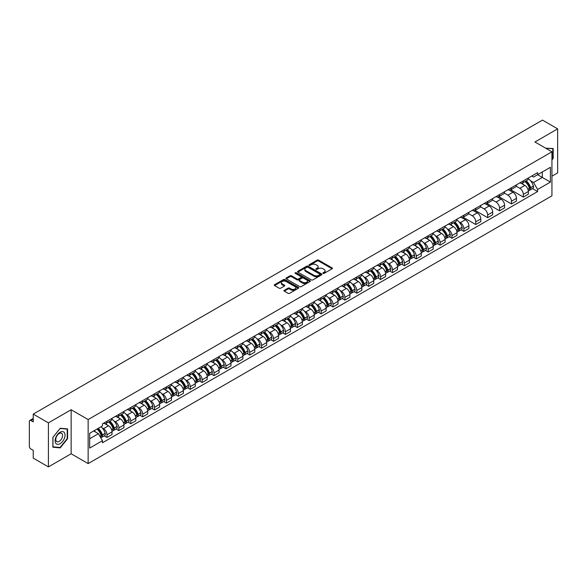 <?xml version="1.0" encoding="UTF-8"?>
<svg xmlns="http://www.w3.org/2000/svg" width="587" height="587" viewBox="0 0 587 587"><rect width="100%" height="100%" fill="white"/><g stroke="black" fill="none" stroke-linecap="round" stroke-linejoin="round"><path stroke-width="0.88" d="M323.107 273.373A0.741 0.426 0 0 0 324.156 273.373L332.11 268.78A1.057 0.609 0 0 0 332.418 268.347A1.057 0.609 0 0 0 332.11 267.914L318.638 260.136A1.057 0.609 0 0 0 317.141 260.136L309.188 264.73A0.741 0.426 0 0 0 310.237 265.331L311.264 264.737A3.39 1.959 0 0 1 316.055 264.737L317.178 265.39A3.39 1.959 0 0 1 318.169 266.769A3.39 1.959 0 0 1 317.178 268.149L316.151 268.743A0.741 0.426 0 0 0 317.193 269.352L318.227 268.758A3.39 1.959 0 0 1 323.019 268.758L324.141 269.404A3.39 1.959 0 0 1 325.132 270.79A3.39 1.959 0 0 1 324.141 272.17L323.107 272.764A0.741 0.426 0 0 0 323.107 273.373L323.107 272.764M284.277 290.301A1.057 0.609 0 0 0 283.969 290.734A1.057 0.609 0 0 0 284.277 291.167L288.063 293.346A1.057 0.609 0 0 0 289.56 293.346L298.387 288.246A1.057 0.609 0 0 0 298.702 287.813A1.057 0.609 0 0 0 298.387 287.381L284.915 279.603A1.057 0.609 0 0 0 283.418 279.603L274.584 284.702A1.057 0.609 0 0 0 274.276 285.135A1.057 0.609 0 0 0 274.584 285.568L279.155 288.202A1.057 0.609 0 0 0 280.652 288.202L284.431 286.023A1.057 0.609 0 0 0 284.739 285.59A1.057 0.609 0 0 0 284.431 285.157L282.164 283.851A2.832 1.636 0 0 1 281.334 282.692A2.832 1.636 0 0 1 283.081 281.18A2.832 1.636 0 0 1 286.17 281.54L295.041 286.661A2.832 1.636 0 0 1 295.87 287.813A2.832 1.636 0 0 1 294.124 289.325A2.832 1.636 0 0 1 291.035 288.973L289.56 288.114A1.057 0.609 0 0 0 288.063 288.114L284.277 290.301L284.277 291.167M88.145 419.566L71.137 409.748L48.413 422.867L33.239 414.106L542.476 120.1L557.65 128.869L534.926 141.988L551.934 151.806L88.145 419.566L88.145 463.598L551.934 195.831L551.934 151.806M311.337 279.904A1.057 0.609 0 0 0 312.834 279.904L321.669 274.804A1.057 0.609 0 0 0 321.977 274.378A1.057 0.609 0 0 0 321.669 273.946L308.197 266.168A1.057 0.609 0 0 0 306.7 266.168L297.866 271.267A1.057 0.609 0 0 0 297.558 271.693A1.057 0.609 0 0 0 297.866 272.126L311.337 279.904M295.577 273.527A0.741 0.426 0 0 1 296.332 273.637L296.332 272.757L310.031 280.667A1.057 0.609 0 0 1 310.34 281.092A1.057 0.609 0 0 1 310.031 281.525L301.197 286.625A1.057 0.609 0 0 1 299.7 286.625L286.229 278.847L290.007 276.682L290.007 275.802L286.229 277.981A1.057 0.609 0 0 0 285.913 278.414A1.057 0.609 0 0 0 286.229 278.847L286.229 277.981M290.007 276.682A1.057 0.609 0 0 1 291.504 276.682L291.504 275.802A1.057 0.609 0 0 0 290.007 275.802M291.504 275.802L296.971 278.957A1.057 0.609 0 0 0 298.467 278.957L300.97 277.512A1.057 0.609 0 0 0 301.285 277.079A1.057 0.609 0 0 0 300.97 276.646L295.283 273.359A0.741 0.426 0 0 1 296.332 272.757M48.413 422.867L48.413 466.9L33.239 458.131L33.239 450.339L30.876 448.974A2.157 1.247 -120 0 1 29.35 446.333L29.35 421.415A2.157 1.247 -120 0 1 29.798 420.431L33.239 418.443M551.934 176.195L557.65 172.894L557.65 128.869M48.413 466.9L71.137 453.773L88.145 463.598M33.239 414.106L33.239 421.899L30.876 420.534A2.157 1.247 -120 0 0 29.798 420.431M523.333 180.862A4.96 2.862 60 0 1 522.305 183.085L527.339 180.18A4.96 2.862 -120 0 0 528.366 177.956M516.193 186.204L519.825 188.302A4.96 2.862 60 0 1 523.333 194.378L528.366 191.472A4.96 2.862 -120 0 0 524.859 185.397L521.256 183.313M528.366 191.472L528.366 194.158L523.333 197.063L510.719 189.777M522.305 183.085A4.96 2.862 60 0 1 519.862 182.865M523.333 194.378L523.333 197.063M511.438 187.73A4.96 2.862 60 0 1 510.411 189.953L515.445 187.048A4.96 2.862 -120 0 0 516.472 184.824M498.825 196.645L511.438 203.931L516.472 201.025L516.472 198.34A4.96 2.862 -120 0 0 512.965 192.265L509.362 190.181M510.411 189.953A4.96 2.862 60 0 1 507.968 189.733M504.299 193.072L507.931 195.17A4.96 2.862 60 0 1 511.438 201.246L511.438 203.931M499.544 194.598A4.96 2.862 60 0 1 498.517 196.821L503.551 193.915A4.96 2.862 -120 0 0 504.578 191.692M486.924 203.513L499.544 210.799L504.578 207.893L504.578 205.208A4.96 2.862 -120 0 0 501.071 199.132L497.468 197.049M498.517 196.821A4.96 2.862 60 0 1 496.074 196.601M492.398 199.94L496.037 202.038A4.96 2.862 60 0 1 499.544 208.114L499.544 210.799M487.65 201.466A4.96 2.862 60 0 1 486.623 203.689L491.649 200.783A4.96 2.862 -120 0 0 492.676 198.56M475.03 210.381L487.65 217.667L492.676 214.761L492.676 212.076A4.96 2.862 -120 0 0 489.169 206L485.566 203.916M486.623 203.689A4.96 2.862 60 0 1 484.18 203.469M480.504 206.807L484.143 208.906A4.96 2.862 60 0 1 487.65 214.981L487.65 217.667M475.749 208.334A4.96 2.862 60 0 1 474.722 210.557L479.755 207.651A4.96 2.862 -120 0 0 480.782 205.428M463.136 217.249L475.749 224.535L480.782 221.629L480.782 218.944A4.96 2.862 -120 0 0 477.275 212.868L473.672 210.784M474.722 210.557A4.96 2.862 60 0 1 472.278 210.337M468.609 213.675L472.242 215.774A4.96 2.862 60 0 1 475.749 221.849L475.749 224.535M463.855 215.202A4.96 2.862 60 0 1 462.827 217.425L467.861 214.519A4.96 2.862 -120 0 0 468.888 212.296M461.125 229.825L463.855 231.403L468.888 228.497L468.888 225.812A4.96 2.862 -120 0 0 465.381 219.736L461.778 217.652M462.827 217.425A4.96 2.862 60 0 1 460.384 217.205M459.078 221.908L460.347 222.642A4.96 2.862 60 0 1 463.855 228.717L463.855 231.403M451.961 222.069A4.96 2.862 60 0 1 450.933 224.293L455.967 221.387A4.96 2.862 -120 0 0 456.994 219.164M449.231 236.693L451.961 238.271L456.994 235.365L456.994 232.679A4.96 2.862 -120 0 0 453.487 226.604L449.884 224.52M450.933 224.293A4.96 2.862 60 0 1 448.49 224.073M447.184 228.776L448.453 229.51A4.96 2.862 60 0 1 451.961 235.585L451.961 238.271M440.067 228.937A4.96 2.862 60 0 1 439.039 231.161L444.066 228.255A4.96 2.862 -120 0 0 445.093 226.032M437.337 243.561L440.067 245.139L445.1 242.233L445.1 239.547A4.96 2.862 -120 0 0 441.585 233.472L437.983 231.388M439.039 231.161A4.96 2.862 60 0 1 436.596 230.94M435.29 235.644L436.559 236.378A4.96 2.862 60 0 1 440.067 242.453L440.067 245.139M428.165 235.805A4.96 2.862 60 0 1 427.138 238.028L432.171 235.123A4.96 2.862 -120 0 0 433.199 232.9M425.436 250.429L428.165 252.006L433.199 249.101L433.199 246.415A4.96 2.862 -120 0 0 429.691 240.34L426.089 238.256M427.138 238.028A4.96 2.862 60 0 1 424.702 237.808M423.388 242.512L424.658 243.245A4.96 2.862 60 0 1 428.165 249.321L428.165 252.006M416.271 242.673A4.96 2.862 60 0 1 415.244 244.896L420.277 241.991A4.96 2.862 -120 0 0 421.305 239.767M413.542 257.297L416.271 258.874L421.305 255.969L421.305 253.283A4.96 2.862 -120 0 0 417.797 247.208L414.195 245.124M415.244 244.896A4.96 2.862 60 0 1 412.8 244.676M411.494 249.38L412.764 250.113A4.96 2.862 60 0 1 416.271 256.189L416.271 258.874M404.377 249.541A4.96 2.862 60 0 1 403.35 251.764L408.383 248.859A4.96 2.862 -120 0 0 409.41 246.635M401.647 264.165L404.377 265.742L409.41 262.837L409.41 260.151A4.96 2.862 -120 0 0 405.903 254.076L402.3 251.992M403.35 251.764A4.96 2.862 60 0 1 400.906 251.544M399.6 256.248L400.87 256.981A4.96 2.862 60 0 1 404.377 263.057L404.377 265.742M392.483 256.409A4.96 2.862 60 0 1 391.456 258.632L396.482 255.727A4.96 2.862 -120 0 0 397.509 253.503M389.753 271.033L392.483 272.61L397.516 269.704L397.516 267.019A4.96 2.862 -120 0 0 394.002 260.944L390.406 258.86M391.456 258.632A4.96 2.862 60 0 1 389.012 258.412M387.706 263.115L388.976 263.849A4.96 2.862 60 0 1 392.483 269.925L392.483 272.61M380.581 263.277A4.96 2.862 60 0 1 379.554 265.5L384.588 262.594A4.96 2.862 -120 0 0 385.615 260.371M377.852 277.9L380.581 279.478L385.615 276.572L385.615 273.887A4.96 2.862 -120 0 0 382.108 267.811L378.505 265.728M379.554 265.5A4.96 2.862 60 0 1 377.118 265.28M375.805 269.983L377.074 270.717A4.96 2.862 60 0 1 380.581 276.793L380.581 279.478M368.687 270.145A4.96 2.862 60 0 1 367.66 272.368L372.694 269.462A4.96 2.862 -120 0 0 373.721 267.239M365.958 284.768L368.687 286.346L373.721 283.44L373.721 280.755A4.96 2.862 -120 0 0 370.214 274.679L366.611 272.603M367.66 272.368A4.96 2.862 60 0 1 365.217 272.148M363.911 276.851L365.18 277.585A4.96 2.862 60 0 1 368.687 283.66L368.687 286.346M356.793 277.013A4.96 2.862 60 0 1 355.766 279.236L360.8 276.33A4.96 2.862 -120 0 0 361.827 274.107M354.064 291.636L356.793 293.214L361.827 290.308L361.827 287.623A4.96 2.862 -120 0 0 358.319 281.547L354.717 279.471M355.766 279.236A4.96 2.862 60 0 1 353.323 279.016M352.017 283.719L353.286 284.453A4.96 2.862 60 0 1 356.793 290.528L356.793 293.214M344.899 283.881A4.96 2.862 60 0 1 343.872 286.104L348.905 283.198A4.96 2.862 -120 0 0 349.933 280.975M342.17 298.504L344.899 300.082L349.933 297.176L349.933 294.491A4.96 2.862 -120 0 0 346.418 288.415L342.823 286.339M343.872 286.104A4.96 2.862 60 0 1 341.429 285.884M340.122 290.587L341.392 291.321A4.96 2.862 60 0 1 344.899 297.396L344.899 300.082M332.998 290.748A4.96 2.862 60 0 1 331.971 292.972L337.004 290.066A4.96 2.862 -120 0 0 338.031 287.843M330.268 305.372L332.998 306.95L338.031 304.044L338.031 301.358A4.96 2.862 -120 0 0 334.524 295.283L330.921 293.207M331.971 292.972A4.96 2.862 60 0 1 329.534 292.752M328.221 297.455L329.49 298.189A4.96 2.862 60 0 1 332.998 304.264L332.998 306.95M321.104 297.616A4.96 2.862 60 0 1 320.076 299.84L325.11 296.934A4.96 2.862 -120 0 0 326.137 294.711M318.374 312.24L321.104 313.818L326.137 310.912L326.137 308.226A4.96 2.862 -120 0 0 322.63 302.151L319.027 300.074M320.076 299.84A4.96 2.862 60 0 1 317.633 299.619M316.327 304.323L317.596 305.057A4.96 2.862 60 0 1 321.104 311.132L321.104 313.818M309.21 304.484A4.96 2.862 60 0 1 308.182 306.715L313.216 303.809A4.96 2.862 -120 0 0 314.243 301.579M306.48 319.108L309.21 320.685L314.243 317.78L314.243 315.094A4.96 2.862 -120 0 0 310.736 309.019L307.133 306.942M308.182 306.715A4.96 2.862 60 0 1 305.739 306.487M304.433 311.191L305.702 311.924A4.96 2.862 60 0 1 309.21 318L309.21 320.685M297.315 311.352A4.96 2.862 60 0 1 296.288 313.583L301.322 310.677A4.96 2.862 -120 0 0 302.349 308.446M294.586 325.976L297.315 327.553L302.349 324.648L302.349 321.962A4.96 2.862 -120 0 0 298.834 315.887L295.239 313.81M296.288 313.583A4.96 2.862 60 0 1 293.845 313.355M292.539 318.059L293.808 318.792A4.96 2.862 60 0 1 297.315 324.868L297.315 327.553M285.414 318.22A4.96 2.862 60 0 1 284.387 320.451L289.42 317.545A4.96 2.862 -120 0 0 290.448 315.314M282.685 332.844L285.414 334.421L290.448 331.516L290.448 328.83A4.96 2.862 -120 0 0 286.94 322.755L283.338 320.678M284.387 320.451A4.96 2.862 60 0 1 281.951 320.223M280.637 324.927L281.907 325.66A4.96 2.862 60 0 1 285.414 331.736L285.414 334.421M273.52 325.088A4.96 2.862 60 0 1 272.493 327.319L277.526 324.413A4.96 2.862 -120 0 0 278.554 322.182M270.79 339.712L273.52 341.289L278.554 338.383L278.554 335.698A4.96 2.862 -120 0 0 275.046 329.623L271.443 327.546M272.493 327.319A4.96 2.862 60 0 1 270.049 327.091M268.743 331.794L270.013 332.528A4.96 2.862 60 0 1 273.52 338.604L273.52 341.289M261.626 331.956A4.96 2.862 60 0 1 260.599 334.186L265.632 331.281A4.96 2.862 -120 0 0 266.659 329.05M258.896 346.579L261.626 348.157L266.659 345.251L266.659 342.566A4.96 2.862 -120 0 0 263.152 336.49L259.549 334.414M260.599 334.186A4.96 2.862 60 0 1 258.155 333.959M256.849 338.662L258.119 339.396A4.96 2.862 60 0 1 261.626 345.472L261.626 348.157M249.732 338.824A4.96 2.862 60 0 1 248.705 341.054L253.738 338.149A4.96 2.862 -120 0 0 254.765 335.918M247.002 353.447L249.732 355.025L254.765 352.119L254.765 349.434A4.96 2.862 -120 0 0 251.251 343.358L247.655 341.282M248.705 341.054A4.96 2.862 60 0 1 246.261 340.827M244.955 345.53L246.224 346.264A4.96 2.862 60 0 1 249.732 352.339L249.732 355.025M237.83 345.692A4.96 2.862 60 0 1 236.803 347.922L241.837 345.017A4.96 2.862 -120 0 0 242.864 342.786M235.101 360.315L237.83 361.893L242.864 358.987L242.864 356.302A4.96 2.862 -120 0 0 239.357 350.226L235.754 348.15M236.803 347.922A4.96 2.862 60 0 1 234.367 347.695M233.054 352.398L234.323 353.132A4.96 2.862 60 0 1 237.83 359.207L237.83 361.893M225.936 352.56A4.96 2.862 60 0 1 224.909 354.79L229.943 351.884A4.96 2.862 -120 0 0 230.97 349.654M223.207 367.183L225.936 368.761L230.97 365.855L230.97 363.17A4.96 2.862 -120 0 0 227.463 357.094L223.86 355.018M224.909 354.79A4.96 2.862 60 0 1 222.466 354.563M221.16 359.266L222.429 360A4.96 2.862 60 0 1 225.936 366.075L225.936 368.761M214.042 359.427A4.96 2.862 60 0 1 213.015 361.658L218.048 358.752A4.96 2.862 -120 0 0 219.076 356.522M211.313 374.051L214.042 375.629L219.076 372.723L219.076 370.037A4.96 2.862 -120 0 0 215.568 363.962L211.966 361.885M213.015 361.658A4.96 2.862 60 0 1 210.572 361.431M209.266 366.134L210.535 366.868A4.96 2.862 60 0 1 214.042 372.943L214.042 375.629M202.148 366.295A4.96 2.862 60 0 1 201.121 368.526L206.154 365.62A4.96 2.862 -120 0 0 207.182 363.39M199.419 380.926L202.148 382.497L207.182 379.591L207.182 376.905A4.96 2.862 -120 0 0 203.674 370.83L200.072 368.753M201.121 368.526A4.96 2.862 60 0 1 198.677 368.298M197.371 373.002L198.641 373.736A4.96 2.862 60 0 1 202.148 379.811L202.148 382.497M190.247 373.163A4.96 2.862 60 0 1 189.219 375.394L194.253 372.488A4.96 2.862 -120 0 0 195.28 370.258M187.517 387.794L190.247 389.364L195.28 386.459L195.28 383.773A4.96 2.862 -120 0 0 191.773 377.698L188.17 375.621M189.219 375.394A4.96 2.862 60 0 1 186.783 375.166M185.47 379.87L186.739 380.603A4.96 2.862 60 0 1 190.247 386.679L190.247 389.364M178.353 380.031A4.96 2.862 60 0 1 177.325 382.262L182.359 379.356A4.96 2.862 -120 0 0 183.386 377.125M175.623 394.662L178.353 396.232L183.386 393.327L183.386 390.641A4.96 2.862 -120 0 0 179.879 384.566L176.276 382.489M177.325 382.262A4.96 2.862 60 0 1 174.882 382.034M173.576 386.738L174.845 387.471A4.96 2.862 60 0 1 178.353 393.547L178.353 396.232M166.459 386.899A4.96 2.862 60 0 1 165.431 389.13L170.465 386.224A4.96 2.862 -120 0 0 171.492 383.993M163.729 401.53L166.459 403.1L171.492 400.195L171.492 397.509A4.96 2.862 -120 0 0 167.985 391.434L164.382 389.357M165.431 389.13A4.96 2.862 60 0 1 162.988 388.902M161.682 393.606L162.951 394.339A4.96 2.862 60 0 1 166.459 400.415L166.459 403.1M154.564 393.767A4.96 2.862 60 0 1 153.537 395.998L158.571 393.092A4.96 2.862 -120 0 0 159.598 390.861M151.835 408.398L154.564 409.968L159.598 407.062L159.598 404.377A4.96 2.862 -120 0 0 156.091 398.302L152.488 396.225M153.537 395.998A4.96 2.862 60 0 1 151.094 395.77M149.788 400.473L151.057 401.207A4.96 2.862 60 0 1 154.564 407.283L154.564 409.968M142.663 400.635A4.96 2.862 60 0 1 141.636 402.865L146.669 399.96A4.96 2.862 -120 0 0 147.697 397.729M139.933 415.266L142.663 416.836L147.697 413.93L147.697 411.245A4.96 2.862 -120 0 0 144.189 405.169L140.587 403.093M141.636 402.865A4.96 2.862 60 0 1 139.2 402.638M137.886 407.341L139.156 408.075A4.96 2.862 60 0 1 142.663 414.151L142.663 416.836M130.769 407.503A4.96 2.862 60 0 1 129.742 409.733L134.775 406.828A4.96 2.862 -120 0 0 135.802 404.597M128.039 422.134L130.769 423.704L135.802 420.798L135.802 418.113A4.96 2.862 -120 0 0 132.295 412.037L128.692 409.961M129.742 409.733A4.96 2.862 60 0 1 127.298 409.506M125.992 414.209L127.262 414.943A4.96 2.862 60 0 1 130.769 421.018L130.769 423.704M118.875 414.371A4.96 2.862 60 0 1 117.848 416.601L122.881 413.696A4.96 2.862 -120 0 0 123.908 411.465M116.145 429.002L118.875 430.572L123.908 427.666L123.908 424.981A4.96 2.862 -120 0 0 120.401 418.905L116.798 416.829M117.848 416.601A4.96 2.862 60 0 1 115.404 416.374M114.098 421.084L115.368 421.811A4.96 2.862 60 0 1 118.875 427.886L118.875 430.572M106.981 421.239A4.96 2.862 60 0 1 105.954 423.469L110.987 420.563A4.96 2.862 -120 0 0 112.014 418.333M104.251 435.87L106.981 437.44L112.014 434.534L112.014 431.849A4.96 2.862 -120 0 0 108.507 425.773L104.904 423.697M105.954 423.469A4.96 2.862 60 0 1 103.51 423.242M102.204 427.952L103.473 428.679A4.96 2.862 60 0 1 106.981 434.754L106.981 437.44M531.763 175.997L533.554 177.032L550.408 167.302L542.322 171.969L542.322 177.428L533.554 182.491L530.457 180.701M89.672 438.76L98.44 433.698L102.483 440.698L89.672 448.094L89.672 433.301L102.483 425.905L102.483 423.836L537.597 172.629L537.597 174.699L550.408 182.095L537.597 189.491L533.554 182.491M550.408 167.302L550.408 182.095M102.483 440.698L102.483 442.767L537.597 191.56L537.597 189.491M551.934 159.928L553.189 158.358L553.189 148.548L545.616 148.159M71.137 409.748L71.137 453.773M52.874 447.213L60.234 447.874L67.593 438.716L67.593 428.906L60.234 428.246L52.874 437.403L52.874 447.213M98.44 433.698L93.707 430.968M532.504 188.618L537.597 191.56M552.807 158.138L553.189 158.358M59.456 447.419L60.234 447.874M67.212 438.496L67.593 438.716M323.408 273.476L324.141 273.05A3.39 1.959 0 0 0 325.132 271.671L325.132 270.79M318.169 266.769L318.169 267.65A3.39 1.959 0 0 1 317.178 269.029L316.444 269.455M332.11 267.914L332.11 268.78L318.638 261.017A1.057 0.609 0 0 0 317.141 261.017L309.481 265.434M321.654 274.819L308.197 267.048A1.057 0.609 0 0 0 306.7 267.048L297.88 272.133M319.798 274.679A0.741 0.426 0 0 0 319.798 274.07L307.97 267.246A0.741 0.426 0 0 0 306.92 267.246L305.834 267.87A3.39 1.959 0 0 0 304.844 269.257A3.39 1.959 0 0 0 305.834 270.636L313.92 275.303A3.39 1.959 0 0 0 318.712 275.303L319.798 274.679L319.798 275.56A0.741 0.426 0 0 0 320.01 275.259L320.01 274.378M304.844 269.257L304.844 270.137A3.39 1.959 0 0 0 305.834 271.517L305.834 270.636M319.798 275.56L318.712 276.183A3.39 1.959 0 0 1 313.92 276.183L305.834 271.517M291.504 276.682L296.971 279.838A1.057 0.609 0 0 0 298.467 279.838L300.97 278.392A1.057 0.609 0 0 0 301.285 277.959L301.285 277.079M296.332 273.637L310.017 281.533M302.635 282.23A2.832 1.636 0 0 0 305.724 282.582A2.832 1.636 0 0 0 307.471 281.07A2.832 1.636 0 0 0 306.641 279.918L303.516 278.113A1.057 0.609 0 0 0 302.019 278.113L299.509 279.559A1.057 0.609 0 0 0 299.201 279.992A1.057 0.609 0 0 0 299.509 280.425L302.635 282.23L302.635 283.11A2.832 1.636 0 0 0 305.724 283.462A2.832 1.636 0 0 0 307.471 281.951L307.471 281.07M299.201 279.992L299.201 280.872A1.057 0.609 0 0 0 299.509 281.305L299.509 280.425M302.635 283.11L299.509 281.305M295.87 287.813L295.87 288.694A2.832 1.636 0 0 1 294.124 290.205A2.832 1.636 0 0 1 291.035 289.853L289.56 288.995A1.057 0.609 0 0 0 288.063 288.995L284.291 291.174M281.334 282.692L281.334 283.572A2.832 1.636 0 0 0 282.164 284.732L282.164 283.851M284.416 286.03L282.164 284.732M298.387 287.381L298.387 288.246L284.915 280.483A1.057 0.609 0 0 0 283.418 280.483L274.599 285.575M525.204 181.412A6.795 3.926 60 0 1 525.24 181.434A6.795 3.926 60 0 1 529.709 187.532L529.753 187.671A1.321 0.763 60 0 1 529.54 188.706A1.321 0.763 60 0 1 529.511 188.72M524.91 181.581A8.196 4.733 60 0 1 529.415 188.346L529.452 188.486A2.722 1.57 60 0 1 529.026 190.628L528.344 191.017M529.489 190.027A2.722 1.57 -120 0 0 530.244 189.924A2.722 1.57 -120 0 0 530.677 187.781L530.633 187.642A8.196 4.733 -120 0 0 526.128 180.877M528.263 178.822A8.196 4.733 60 0 1 533.414 186.035L533.458 186.174A2.722 1.57 60 0 1 533.025 188.317L530.244 189.924M522.114 183.181A8.196 4.733 60 0 1 523.824 184.795M527.808 184.81L528.858 185.411M545.631 148.166L552.807 148.746L552.807 158.248L551.934 159.341M552.338 148.474L552.807 148.746M64.372 432.634A7.007 4.05 120 0 0 57.599 434.446A7.007 4.05 120 0 0 55.787 443.31A7.007 4.05 120 0 0 62.56 441.497A7.007 4.05 120 0 0 64.372 432.634M62.119 433.793A4.799 2.774 120 0 0 61.576 433.294A4.799 2.774 120 0 0 57.115 435.532A4.799 2.774 120 0 0 56.242 441.108A4.799 2.774 120 0 0 56.778 441.607A4.799 2.774 120 0 0 61.246 439.362A4.799 2.774 120 0 0 62.119 433.793M60.079 447.477L52.955 446.839L52.955 437.337L60.079 428.466L67.212 429.104L67.212 438.606L60.079 447.477M66.742 428.826L67.212 429.104M453.832 222.62A6.795 3.926 60 0 1 453.868 222.642A6.795 3.926 60 0 1 458.337 228.739L458.374 228.879A1.321 0.763 60 0 1 458.168 229.913A1.321 0.763 60 0 1 458.139 229.928M453.531 222.796A8.196 4.733 60 0 1 458.036 229.554L458.08 229.693A2.722 1.57 60 0 1 457.647 231.836L456.972 232.225M458.117 231.234A2.722 1.57 -120 0 0 458.865 231.131A2.722 1.57 -120 0 0 459.298 228.989L459.261 228.849A8.196 4.733 -120 0 0 454.756 222.091M456.891 220.03A8.196 4.733 60 0 1 462.042 227.242L462.079 227.382A2.722 1.57 60 0 1 461.653 229.524L458.865 231.131M450.743 224.388A8.196 4.733 60 0 1 452.452 226.002M456.437 226.017L457.478 226.619M441.938 229.488A6.795 3.926 60 0 1 441.967 229.51A6.795 3.926 60 0 1 446.443 235.607L446.48 235.747A1.321 0.763 60 0 1 446.274 236.781A1.321 0.763 60 0 1 446.245 236.796M441.637 229.664A8.196 4.733 60 0 1 446.142 236.422L446.186 236.561A2.722 1.57 60 0 1 445.753 238.704L445.078 239.092M446.215 238.102A2.722 1.57 -120 0 0 446.971 237.999A2.722 1.57 -120 0 0 447.404 235.857L447.36 235.717A8.196 4.733 -120 0 0 442.862 228.959M444.99 226.905A8.196 4.733 60 0 1 450.148 234.11L450.185 234.25A2.722 1.57 60 0 1 449.759 236.392L446.971 237.999M438.841 231.256A8.196 4.733 60 0 1 440.558 232.87M444.542 232.885L445.584 233.487M430.036 236.356A6.795 3.926 60 0 1 430.073 236.378A6.795 3.926 60 0 1 434.541 242.475L434.585 242.614A1.321 0.763 60 0 1 434.373 243.649A1.321 0.763 60 0 1 434.343 243.664M429.743 236.532A8.196 4.733 60 0 1 434.248 243.289L434.285 243.429A2.722 1.57 60 0 1 433.859 245.571L433.177 245.96M434.321 244.97A2.722 1.57 -120 0 0 435.077 244.867A2.722 1.57 -120 0 0 435.51 242.725L435.466 242.585A8.196 4.733 -120 0 0 430.961 235.827M433.096 233.773A8.196 4.733 60 0 1 438.247 240.978L438.291 241.118A2.722 1.57 60 0 1 437.858 243.26L435.077 244.867M426.947 238.124A8.196 4.733 60 0 1 428.657 239.745M432.641 239.753L433.69 240.354M418.142 243.223A6.795 3.926 60 0 1 418.179 243.245A6.795 3.926 60 0 1 422.647 249.343L422.691 249.482A1.321 0.763 60 0 1 422.479 250.517A1.321 0.763 60 0 1 422.449 250.532M417.849 243.4A8.196 4.733 60 0 1 422.354 250.157L422.391 250.297A2.722 1.57 60 0 1 421.958 252.439L421.283 252.828M422.427 251.838A2.722 1.57 -120 0 0 423.183 251.735A2.722 1.57 -120 0 0 423.609 249.592L423.572 249.453A8.196 4.733 -120 0 0 419.067 242.695M421.202 240.641A8.196 4.733 60 0 1 426.353 247.846L426.397 247.985A2.722 1.57 60 0 1 425.964 250.128L423.183 251.735M415.053 244.992A8.196 4.733 60 0 1 416.763 246.613M420.747 246.621L421.796 247.222M406.248 250.091A6.795 3.926 60 0 1 406.285 250.113A6.795 3.926 60 0 1 410.753 256.211L410.79 256.35A1.321 0.763 60 0 1 410.584 257.385A1.321 0.763 60 0 1 410.555 257.399M405.955 250.267A8.196 4.733 60 0 1 410.452 257.025L410.496 257.165A2.722 1.57 60 0 1 410.064 259.307L409.388 259.696M410.533 258.706A2.722 1.57 -120 0 0 411.282 258.603A2.722 1.57 -120 0 0 411.714 256.46L411.678 256.321A8.196 4.733 -120 0 0 407.173 249.563M409.308 247.509A8.196 4.733 60 0 1 414.459 254.714L414.495 254.853A2.722 1.57 60 0 1 414.07 256.996L411.282 258.603M403.159 251.86A8.196 4.733 60 0 1 404.869 253.481M408.853 253.489L409.895 254.09M394.354 256.959A6.795 3.926 60 0 1 394.383 256.981A6.795 3.926 60 0 1 398.859 263.079L398.896 263.218A1.321 0.763 60 0 1 398.69 264.253A1.321 0.763 60 0 1 398.661 264.267M394.053 257.135A8.196 4.733 60 0 1 398.558 263.893L398.602 264.033A2.722 1.57 60 0 1 398.169 266.175L397.494 266.564M398.632 265.573A2.722 1.57 -120 0 0 399.387 265.471A2.722 1.57 -120 0 0 399.82 263.328L399.776 263.189A8.196 4.733 -120 0 0 395.278 256.431M397.406 254.376A8.196 4.733 60 0 1 402.565 261.582L402.601 261.721A2.722 1.57 60 0 1 402.176 263.864L399.387 265.471M391.258 258.728A8.196 4.733 60 0 1 392.974 260.349M396.959 260.357L398.001 260.958M382.46 263.827A6.795 3.926 60 0 1 382.489 263.849A6.795 3.926 60 0 1 386.958 269.947L387.002 270.086A1.321 0.763 60 0 1 386.789 271.121A1.321 0.763 60 0 1 386.76 271.143M382.159 264.003A8.196 4.733 60 0 1 386.664 270.761L386.701 270.901A2.722 1.57 60 0 1 386.275 273.043L385.593 273.432M386.738 272.441A2.722 1.57 -120 0 0 387.493 272.339A2.722 1.57 -120 0 0 387.926 270.196L387.882 270.057A8.196 4.733 -120 0 0 383.377 263.299M385.512 261.244A8.196 4.733 60 0 1 390.663 268.45L390.707 268.589A2.722 1.57 60 0 1 390.274 270.732L387.493 272.339M379.363 265.595A8.196 4.733 60 0 1 381.073 267.217M385.057 267.224L386.107 267.826M370.558 270.695A6.795 3.926 60 0 1 370.595 270.717A6.795 3.926 60 0 1 375.064 276.815L375.108 276.954A1.321 0.763 60 0 1 374.895 277.989A1.321 0.763 60 0 1 374.866 278.011M370.265 270.871A8.196 4.733 60 0 1 374.77 277.629L374.807 277.768A2.722 1.57 60 0 1 374.374 279.911L373.699 280.3M374.844 279.309A2.722 1.57 -120 0 0 375.599 279.207A2.722 1.57 -120 0 0 376.025 277.064L375.988 276.925A8.196 4.733 -120 0 0 371.483 270.167M373.618 268.112A8.196 4.733 60 0 1 378.769 275.318L378.813 275.457A2.722 1.57 60 0 1 378.38 277.6L375.599 279.207M367.469 272.463A8.196 4.733 60 0 1 369.179 274.085M373.163 274.092L374.213 274.694M358.664 277.563A6.795 3.926 60 0 1 358.701 277.585A6.795 3.926 60 0 1 363.17 283.682L363.206 283.822A1.321 0.763 60 0 1 363.001 284.856A1.321 0.763 60 0 1 362.971 284.878M358.371 277.739A8.196 4.733 60 0 1 362.869 284.497L362.913 284.636A2.722 1.57 60 0 1 362.48 286.779L361.805 287.168M362.949 286.177A2.722 1.57 -120 0 0 363.698 286.074A2.722 1.57 -120 0 0 364.131 283.932L364.094 283.792A8.196 4.733 -120 0 0 359.589 277.035M361.724 274.98A8.196 4.733 60 0 1 366.875 282.186L366.912 282.325A2.722 1.57 60 0 1 366.486 284.468L363.698 286.074M355.575 279.331A8.196 4.733 60 0 1 357.285 280.953M361.269 280.96L362.311 281.562M346.77 284.431A6.795 3.926 60 0 1 346.8 284.453A6.795 3.926 60 0 1 351.275 290.55L351.312 290.69A1.321 0.763 60 0 1 351.107 291.724A1.321 0.763 60 0 1 351.077 291.746M346.469 284.607A8.196 4.733 60 0 1 350.975 291.365L351.019 291.512A2.722 1.57 60 0 1 350.586 293.647L349.911 294.036M351.048 293.045A2.722 1.57 -120 0 0 351.804 292.942A2.722 1.57 -120 0 0 352.237 290.807L352.193 290.66A8.196 4.733 -120 0 0 347.695 283.903M349.823 281.848A8.196 4.733 60 0 1 354.981 289.053L355.018 289.2A2.722 1.57 60 0 1 354.592 291.335L351.804 292.942M343.674 286.199A8.196 4.733 60 0 1 345.391 287.821M349.375 287.828L350.417 288.43M334.876 291.299A6.795 3.926 60 0 1 334.906 291.321A6.795 3.926 60 0 1 339.374 297.418L339.418 297.558A1.321 0.763 60 0 1 339.205 298.592A1.321 0.763 60 0 1 339.176 298.614M334.575 291.475A8.196 4.733 60 0 1 339.081 298.233L339.117 298.379A2.722 1.57 60 0 1 338.692 300.515L338.009 300.904M339.154 299.913A2.722 1.57 -120 0 0 339.91 299.81A2.722 1.57 -120 0 0 340.343 297.675L340.299 297.528A8.196 4.733 -120 0 0 335.793 290.77M337.929 288.716A8.196 4.733 60 0 1 343.079 295.921L343.124 296.068A2.722 1.57 60 0 1 342.691 298.203L339.91 299.81M331.78 293.067A8.196 4.733 60 0 1 333.489 294.689M337.474 294.696L338.523 295.298M322.975 298.167A6.795 3.926 60 0 1 323.011 298.189A6.795 3.926 60 0 1 327.48 304.286L327.524 304.426A1.321 0.763 60 0 1 327.311 305.46A1.321 0.763 60 0 1 327.282 305.482M322.681 298.343A8.196 4.733 60 0 1 327.186 305.101L327.223 305.247A2.722 1.57 60 0 1 326.79 307.383L326.115 307.771M327.26 306.781A2.722 1.57 -120 0 0 328.016 306.678A2.722 1.57 -120 0 0 328.441 304.543L328.404 304.396A8.196 4.733 -120 0 0 323.899 297.638M326.034 295.584A8.196 4.733 60 0 1 331.185 302.789L331.229 302.936A2.722 1.57 60 0 1 330.797 305.071L328.016 306.678M319.886 299.935A8.196 4.733 60 0 1 321.595 301.557M325.58 301.564L326.629 302.166M311.081 305.035A6.795 3.926 60 0 1 311.117 305.057A6.795 3.926 60 0 1 315.586 311.154L315.623 311.293A1.321 0.763 60 0 1 315.417 312.328A1.321 0.763 60 0 1 315.388 312.35M310.787 305.211A8.196 4.733 60 0 1 315.285 311.968L315.329 312.115A2.722 1.57 60 0 1 314.896 314.25L314.221 314.639M315.366 313.649A2.722 1.57 -120 0 0 316.114 313.546A2.722 1.57 -120 0 0 316.547 311.411L316.51 311.264A8.196 4.733 -120 0 0 312.005 304.506M314.14 302.452A8.196 4.733 60 0 1 319.291 309.657L319.328 309.804A2.722 1.57 60 0 1 318.902 311.939L316.114 313.546M307.992 306.81A8.196 4.733 60 0 1 309.701 308.424M313.685 308.432L314.727 309.033M299.187 311.902A6.795 3.926 60 0 1 299.216 311.924A6.795 3.926 60 0 1 303.692 318.022L303.728 318.161A1.321 0.763 60 0 1 303.523 319.203A1.321 0.763 60 0 1 303.494 319.218M298.886 312.079A8.196 4.733 60 0 1 303.391 318.836L303.435 318.983A2.722 1.57 60 0 1 303.002 321.118L302.327 321.507M303.464 320.517A2.722 1.57 -120 0 0 304.22 320.414A2.722 1.57 -120 0 0 304.653 318.279L304.609 318.132A8.196 4.733 -120 0 0 300.111 311.374M302.246 309.32A8.196 4.733 60 0 1 307.397 316.525L307.434 316.672A2.722 1.57 60 0 1 307.008 318.807L304.22 320.414M296.09 313.678A8.196 4.733 60 0 1 297.807 315.292M301.791 315.3L302.833 315.901M287.292 318.77A6.795 3.926 60 0 1 287.322 318.792A6.795 3.926 60 0 1 291.79 324.89L291.834 325.029A1.321 0.763 60 0 1 291.622 326.071A1.321 0.763 60 0 1 291.592 326.086M286.992 318.946A8.196 4.733 60 0 1 291.497 325.704L291.534 325.851A2.722 1.57 60 0 1 291.108 327.986L290.426 328.375M291.57 327.385A2.722 1.57 -120 0 0 292.326 327.282A2.722 1.57 -120 0 0 292.759 325.147L292.715 325A8.196 4.733 -120 0 0 288.21 318.242M290.345 316.188A8.196 4.733 60 0 1 295.496 323.393L295.54 323.54A2.722 1.57 60 0 1 295.107 325.675L292.326 327.282M284.196 320.546A8.196 4.733 60 0 1 285.906 322.16M289.89 322.168L290.939 322.769M275.391 325.638A6.795 3.926 60 0 1 275.428 325.66A6.795 3.926 60 0 1 279.896 331.758L279.94 331.897A1.321 0.763 60 0 1 279.728 332.939A1.321 0.763 60 0 1 279.698 332.954M275.098 325.814A8.196 4.733 60 0 1 279.603 332.572L279.639 332.719A2.722 1.57 60 0 1 279.207 334.854L278.531 335.243M279.676 334.252A2.722 1.57 -120 0 0 280.432 334.15A2.722 1.57 -120 0 0 280.857 332.015L280.821 331.868A8.196 4.733 -120 0 0 276.316 325.11M278.451 323.055A8.196 4.733 60 0 1 283.602 330.261L283.646 330.408A2.722 1.57 60 0 1 283.213 332.543L280.432 334.15M272.302 327.414A8.196 4.733 60 0 1 274.012 329.028M277.996 329.036L279.045 329.645M263.497 332.506A6.795 3.926 60 0 1 263.534 332.528A6.795 3.926 60 0 1 268.002 338.626L268.039 338.765A1.321 0.763 60 0 1 267.833 339.807A1.321 0.763 60 0 1 267.804 339.822M263.203 332.682A8.196 4.733 60 0 1 267.701 339.44L267.745 339.587A2.722 1.57 60 0 1 267.312 341.722L266.637 342.111M267.782 341.12A2.722 1.57 -120 0 0 268.538 341.018A2.722 1.57 -120 0 0 268.963 338.882L268.927 338.736A8.196 4.733 -120 0 0 264.421 331.978M266.557 329.923A8.196 4.733 60 0 1 271.708 337.129L271.744 337.276A2.722 1.57 60 0 1 271.319 339.411L268.538 341.018M260.408 334.282A8.196 4.733 60 0 1 262.118 335.896M266.102 335.903L267.144 336.512M251.603 339.374A6.795 3.926 60 0 1 251.632 339.396A6.795 3.926 60 0 1 256.108 345.494L256.145 345.633A1.321 0.763 60 0 1 255.939 346.675A1.321 0.763 60 0 1 255.91 346.69M251.302 339.55A8.196 4.733 60 0 1 255.807 346.308L255.851 346.455A2.722 1.57 60 0 1 255.418 348.59L254.743 348.979M255.881 347.988A2.722 1.57 -120 0 0 256.636 347.886A2.722 1.57 -120 0 0 257.069 345.75L257.025 345.604A8.196 4.733 -120 0 0 252.527 338.846M254.663 336.791A8.196 4.733 60 0 1 259.814 343.997L259.85 344.143A2.722 1.57 60 0 1 259.425 346.279L256.636 347.886M248.506 341.15A8.196 4.733 60 0 1 250.223 342.764M254.208 342.771L255.25 343.38M239.709 346.242A6.795 3.926 60 0 1 239.738 346.264A6.795 3.926 60 0 1 244.207 352.361L244.251 352.501A1.321 0.763 60 0 1 244.038 353.543A1.321 0.763 60 0 1 244.009 353.557M239.408 346.418A8.196 4.733 60 0 1 243.913 353.176L243.95 353.323A2.722 1.57 60 0 1 243.524 355.458L242.842 355.847M243.987 354.856A2.722 1.57 -120 0 0 244.742 354.753A2.722 1.57 -120 0 0 245.175 352.618L245.131 352.471A8.196 4.733 -120 0 0 240.626 345.714M242.761 343.659A8.196 4.733 60 0 1 247.919 350.865L247.956 351.011A2.722 1.57 60 0 1 247.523 353.147L244.742 354.753M236.612 348.018A8.196 4.733 60 0 1 238.322 349.632M242.306 349.639L243.356 350.248M227.807 353.11A6.795 3.926 60 0 1 227.844 353.132A6.795 3.926 60 0 1 232.313 359.229L232.357 359.369A1.321 0.763 60 0 1 232.144 360.411A1.321 0.763 60 0 1 232.114 360.425M227.514 353.286A8.196 4.733 60 0 1 232.019 360.051L232.056 360.191A2.722 1.57 60 0 1 231.623 362.326L230.948 362.715M232.092 361.724A2.722 1.57 -120 0 0 232.848 361.621A2.722 1.57 -120 0 0 233.274 359.486L233.237 359.347A8.196 4.733 -120 0 0 228.732 352.582M230.867 350.527A8.196 4.733 60 0 1 236.018 357.732L236.062 357.879A2.722 1.57 60 0 1 235.629 360.014L232.848 361.621M224.718 354.886A8.196 4.733 60 0 1 226.428 356.5M230.412 356.507L231.461 357.116M215.913 359.985A6.795 3.926 60 0 1 215.95 360A6.795 3.926 60 0 1 220.418 366.097L220.455 366.237A1.321 0.763 60 0 1 220.25 367.279A1.321 0.763 60 0 1 220.22 367.293M215.62 360.154A8.196 4.733 60 0 1 220.118 366.919L220.162 367.058A2.722 1.57 60 0 1 219.729 369.194L219.054 369.583M220.198 368.592A2.722 1.57 -120 0 0 220.954 368.489A2.722 1.57 -120 0 0 221.38 366.354L221.343 366.215A8.196 4.733 -120 0 0 216.838 359.449M218.973 357.395A8.196 4.733 60 0 1 224.124 364.608L224.161 364.747A2.722 1.57 60 0 1 223.735 366.882L220.954 368.489M212.824 361.753A8.196 4.733 60 0 1 214.534 363.368M218.518 363.375L219.56 363.984M204.019 366.853A6.795 3.926 60 0 1 204.049 366.868A6.795 3.926 60 0 1 208.524 372.965L208.561 373.105A1.321 0.763 60 0 1 208.356 374.146A1.321 0.763 60 0 1 208.326 374.161M203.718 367.022A8.196 4.733 60 0 1 208.224 373.787L208.268 373.926A2.722 1.57 60 0 1 207.835 376.062L207.16 376.45M208.297 375.46A2.722 1.57 -120 0 0 209.053 375.357A2.722 1.57 -120 0 0 209.486 373.222L209.442 373.083A8.196 4.733 -120 0 0 204.944 366.317M207.079 364.263A8.196 4.733 60 0 1 212.23 371.476L212.267 371.615A2.722 1.57 60 0 1 211.841 373.75L209.053 375.357M200.923 368.621A8.196 4.733 60 0 1 202.64 370.236M206.624 370.243L207.666 370.852M192.125 373.721A6.795 3.926 60 0 1 192.154 373.736A6.795 3.926 60 0 1 196.623 379.833L196.667 379.972A1.321 0.763 60 0 1 196.454 381.014A1.321 0.763 60 0 1 196.425 381.029M191.824 373.89A8.196 4.733 60 0 1 196.329 380.655L196.366 380.794A2.722 1.57 60 0 1 195.941 382.929L195.258 383.318M196.403 382.328A2.722 1.57 -120 0 0 197.159 382.225A2.722 1.57 -120 0 0 197.592 380.09L197.548 379.95A8.196 4.733 -120 0 0 193.042 373.185M195.178 371.131A8.196 4.733 60 0 1 200.336 378.344L200.372 378.483A2.722 1.57 60 0 1 199.94 380.618L197.159 382.225M189.029 375.489A8.196 4.733 60 0 1 190.738 377.103M194.723 377.111L195.772 377.72M180.224 380.589A6.795 3.926 60 0 1 180.26 380.603A6.795 3.926 60 0 1 184.729 386.701L184.773 386.84A1.321 0.763 60 0 1 184.56 387.882A1.321 0.763 60 0 1 184.531 387.897M179.93 380.758A8.196 4.733 60 0 1 184.435 387.523L184.472 387.662A2.722 1.57 60 0 1 184.039 389.797L183.364 390.186M184.509 389.196A2.722 1.57 -120 0 0 185.265 389.093A2.722 1.57 -120 0 0 185.69 386.958L185.653 386.818A8.196 4.733 -120 0 0 181.148 380.053M183.283 377.999A8.196 4.733 60 0 1 188.434 385.211L188.478 385.351A2.722 1.57 60 0 1 188.045 387.486L185.265 389.093M177.135 382.357A8.196 4.733 60 0 1 178.844 383.971M182.828 383.979L183.878 384.588M168.33 387.457A6.795 3.926 60 0 1 168.366 387.471A6.795 3.926 60 0 1 172.835 393.569L172.871 393.708A1.321 0.763 60 0 1 172.666 394.75A1.321 0.763 60 0 1 172.637 394.765M168.036 387.625A8.196 4.733 60 0 1 172.534 394.391L172.578 394.53A2.722 1.57 60 0 1 172.145 396.665L171.47 397.054M172.615 396.064A2.722 1.57 -120 0 0 173.37 395.961A2.722 1.57 -120 0 0 173.796 393.826L173.759 393.686A8.196 4.733 -120 0 0 169.254 386.921M171.389 384.867A8.196 4.733 60 0 1 176.54 392.079L176.577 392.219A2.722 1.57 60 0 1 176.151 394.354L173.37 395.961M165.24 389.225A8.196 4.733 60 0 1 166.95 390.839M170.934 390.847L171.976 391.456M156.435 394.325A6.795 3.926 60 0 1 156.465 394.339A6.795 3.926 60 0 1 160.941 400.437L160.977 400.576A1.321 0.763 60 0 1 160.772 401.618A1.321 0.763 60 0 1 160.743 401.633M156.135 394.493A8.196 4.733 60 0 1 160.64 401.259L160.684 401.398A2.722 1.57 60 0 1 160.251 403.533L159.576 403.922M160.713 402.931A2.722 1.57 -120 0 0 161.469 402.829A2.722 1.57 -120 0 0 161.902 400.694L161.858 400.554A8.196 4.733 -120 0 0 157.36 393.789M159.495 391.734A8.196 4.733 60 0 1 164.646 398.947L164.683 399.087A2.722 1.57 60 0 1 164.257 401.222L161.469 402.829M153.339 396.093A8.196 4.733 60 0 1 155.056 397.707M159.04 397.715L160.082 398.324M144.541 401.192A6.795 3.926 60 0 1 144.571 401.207A6.795 3.926 60 0 1 149.039 407.305L149.083 407.444A1.321 0.763 60 0 1 148.878 408.486A1.321 0.763 60 0 1 148.841 408.501M144.241 401.361A8.196 4.733 60 0 1 148.746 408.126L148.782 408.266A2.722 1.57 60 0 1 148.357 410.401L147.675 410.79M148.819 409.799A2.722 1.57 -120 0 0 149.575 409.697A2.722 1.57 -120 0 0 150.008 407.561L149.964 407.422A8.196 4.733 -120 0 0 145.459 400.657M147.594 398.602A8.196 4.733 60 0 1 152.752 405.815L152.789 405.955A2.722 1.57 60 0 1 152.356 408.09L149.575 409.697M141.445 402.961A8.196 4.733 60 0 1 143.155 404.575M147.139 404.582L148.188 405.191M132.64 408.06A6.795 3.926 60 0 1 132.677 408.075A6.795 3.926 60 0 1 137.145 414.173L137.189 414.312A1.321 0.763 60 0 1 136.976 415.354A1.321 0.763 60 0 1 136.947 415.369M132.346 408.229A8.196 4.733 60 0 1 136.852 414.994L136.888 415.134A2.722 1.57 60 0 1 136.463 417.269L135.78 417.665M136.925 416.667A2.722 1.57 -120 0 0 137.681 416.565A2.722 1.57 -120 0 0 138.106 414.429L138.07 414.29A8.196 4.733 -120 0 0 133.565 407.525M135.7 405.47A8.196 4.733 60 0 1 140.851 412.683L140.895 412.822A2.722 1.57 60 0 1 140.462 414.958L137.681 416.565M129.551 409.829A8.196 4.733 60 0 1 131.261 411.443M135.245 411.458L136.294 412.059M120.746 414.928A6.795 3.926 60 0 1 120.783 414.943A6.795 3.926 60 0 1 125.251 421.04L125.288 421.18A1.321 0.763 60 0 1 125.082 422.222A1.321 0.763 60 0 1 125.053 422.236M120.452 415.097A8.196 4.733 60 0 1 124.95 421.862L124.994 422.002A2.722 1.57 60 0 1 124.561 424.137L123.886 424.533M125.031 423.535A2.722 1.57 -120 0 0 125.787 423.432A2.722 1.57 -120 0 0 126.212 421.297L126.176 421.158A8.196 4.733 -120 0 0 121.67 414.393M123.806 412.338A8.196 4.733 60 0 1 128.957 419.551L128.993 419.69A2.722 1.57 60 0 1 128.568 421.826L125.787 423.432M117.657 416.697A8.196 4.733 60 0 1 119.366 418.311M123.351 418.326L124.393 418.927M108.852 421.796A6.795 3.926 60 0 1 108.881 421.811A6.795 3.926 60 0 1 113.357 427.908L113.394 428.048A1.321 0.763 60 0 1 113.188 429.09A1.321 0.763 60 0 1 113.159 429.104M108.551 421.965A8.196 4.733 60 0 1 113.056 428.73L113.1 428.87A2.722 1.57 60 0 1 112.667 431.005L111.992 431.401M113.13 430.403A2.722 1.57 -120 0 0 113.885 430.3A2.722 1.57 -120 0 0 114.318 428.165L114.274 428.026A8.196 4.733 -120 0 0 109.776 421.261M111.912 419.206A8.196 4.733 60 0 1 117.062 426.419L117.099 426.558A2.722 1.57 60 0 1 116.674 428.693L113.885 430.3M105.755 423.565A8.196 4.733 60 0 1 107.472 425.179M111.457 425.193L112.499 425.795M97.317 428.884A6.795 3.926 60 0 1 101.456 434.776L101.5 434.916A1.321 0.763 60 0 1 101.294 435.958A1.321 0.763 60 0 1 101.258 435.972M96.972 429.082A8.196 4.733 60 0 1 101.162 435.598L101.199 435.737A2.722 1.57 60 0 1 100.825 437.836M101.235 437.271A2.722 1.57 -120 0 0 101.991 437.168A2.722 1.57 -120 0 0 102.424 435.033L102.38 434.894A8.196 4.733 -120 0 0 98.198 428.378M100.979 426.771A8.196 4.733 60 0 1 105.168 433.287L105.205 433.426A2.722 1.57 60 0 1 104.772 435.561L101.991 437.168M94.191 430.689A8.196 4.733 60 0 1 95.571 432.047M99.555 432.061L100.604 432.663M118.875 427.886L123.908 424.981M130.769 421.018L135.802 418.113M142.663 414.151L147.697 411.245M154.564 407.283L159.598 404.377M166.459 400.415L171.492 397.509M178.353 393.547L183.386 390.641M190.247 386.679L195.28 383.773M202.148 379.811L207.182 376.905M214.042 372.943L219.076 370.037M225.936 366.075L230.97 363.17M237.83 359.207L242.864 356.302M249.732 352.339L254.765 349.434M261.626 345.472L266.659 342.566M273.52 338.604L278.554 335.698M285.414 331.736L290.448 328.83M297.315 324.868L302.349 321.962M309.21 318L314.243 315.094M321.104 311.132L326.137 308.226M332.998 304.264L338.031 301.358M344.899 297.396L349.933 294.491M356.793 290.528L361.827 287.623M368.687 283.66L373.721 280.755M380.581 276.793L385.615 273.887M392.483 269.925L397.516 267.019M404.377 263.057L409.41 260.151M416.271 256.189L421.305 253.283M428.165 249.321L433.199 246.415M440.067 242.453L445.1 239.547M451.961 235.585L456.994 232.679M463.855 228.717L468.888 225.812M475.749 221.849L480.782 218.944M487.65 214.981L492.676 212.076M499.544 208.114L504.578 205.208M511.438 201.246L516.472 198.34M106.981 434.754L112.014 431.849M103.473 428.679L108.507 425.773M115.368 421.811L120.401 418.905M127.262 414.943L132.295 412.037M139.156 408.075L144.189 405.169M151.057 401.207L156.091 398.302M162.951 394.339L167.985 391.434M174.845 387.471L179.879 384.566M186.739 380.603L191.773 377.698M198.641 373.736L203.674 370.83M210.535 366.868L215.568 363.962M222.429 360L227.463 357.094M234.323 353.132L239.357 350.226M246.224 346.264L251.251 343.358M258.119 339.396L263.152 336.49M270.013 332.528L275.046 329.623M281.907 325.66L286.94 322.755M293.808 318.792L298.834 315.887M305.702 311.924L310.736 309.019M317.596 305.057L322.63 302.151M329.49 298.189L334.524 295.283M341.392 291.321L346.418 288.415M353.286 284.453L358.319 281.547M365.18 277.585L370.214 274.679M377.074 270.717L382.108 267.811M388.976 263.849L394.002 260.944M400.87 256.981L405.903 254.076M412.764 250.113L417.797 247.208M424.658 243.245L429.691 240.34M436.559 236.378L441.585 233.472M448.453 229.51L453.487 226.604M460.347 222.642L465.381 219.736M472.242 215.774L477.275 212.868M484.143 208.906L489.169 206M496.037 202.038L501.071 199.132M507.931 195.17L512.965 192.265M519.825 188.302L524.859 185.397M33.239 419.169L30.876 420.534M324.141 273.05L324.141 272.17M316.151 269.352L316.151 268.743M317.178 269.029L317.178 268.149M309.188 265.331L309.188 264.73M317.141 261.017L317.141 260.136M318.638 261.017L318.638 260.136M297.866 272.126L297.866 271.267M306.7 267.048L306.7 266.168M308.197 267.048L308.197 266.168M321.669 274.804L321.669 273.946M313.92 276.183L313.92 275.303M318.712 276.183L318.712 275.303M296.971 279.838L296.971 278.957M298.467 279.838L298.467 278.957M300.97 278.392L300.97 277.512M310.031 281.525L310.031 280.667M288.063 288.995L288.063 288.114M289.56 288.995L289.56 288.114M291.035 289.853L291.035 288.973M284.431 286.023L284.431 285.157M274.584 285.568L274.584 284.702M283.418 280.483L283.418 279.603M284.915 280.483L284.915 279.603M527.962 189.352L529.452 188.486M530.677 187.781L533.458 186.174M530.633 187.642L533.414 186.035M527.911 189.212L529.819 188.104M456.591 230.559L458.08 229.693M459.298 228.989L462.079 227.382M459.261 228.849L462.042 227.242M456.539 230.42L458.44 229.312M444.689 237.427L446.186 236.561M447.404 235.857L450.185 234.25M447.36 235.717L450.148 234.11M444.645 237.287L446.546 236.179M432.795 244.295L434.285 243.429M435.51 242.725L438.291 241.118M435.466 242.585L438.247 240.978M432.744 244.155L434.651 243.047M420.901 251.163L422.391 250.297M423.609 249.592L426.397 247.985M423.572 249.453L426.353 247.846M422.347 250.15L422.75 249.915M420.85 251.023L422.354 250.157M409.007 258.031L410.496 257.165M411.714 256.46L414.495 254.853M411.678 256.321L414.459 254.714M408.956 257.891L410.856 256.783M397.106 264.898L398.602 264.033M399.82 263.328L402.601 261.721M399.776 263.189L402.565 261.582M397.061 264.759L398.962 263.651M385.211 271.766L386.701 270.901M387.926 270.196L390.707 268.589M387.882 270.057L390.663 268.45M385.16 271.627L387.068 270.519M373.317 278.634L374.807 277.768M376.025 277.064L378.813 275.457M375.988 276.925L378.769 275.318M373.266 278.495L375.166 277.387M361.423 285.502L362.913 284.636M364.131 283.932L366.912 282.325M364.094 283.792L366.875 282.186M362.869 284.49L363.272 284.255M361.372 285.363L362.869 284.497M349.522 292.37L351.019 291.512M352.237 290.807L355.018 289.2M352.193 290.66L354.981 289.053M349.478 292.231L351.378 291.123M337.628 299.238L339.117 298.379M340.343 297.675L343.124 296.068M340.299 297.528L343.079 295.921M337.576 299.099L339.484 297.991M325.734 306.106L327.223 305.247M328.441 304.543L331.229 302.936M328.404 304.396L331.185 302.789M325.682 305.966L327.583 304.858M313.84 312.974L315.329 312.115M316.547 311.411L319.328 309.804M316.51 311.264L319.291 309.657M313.788 312.834L315.689 311.726M301.938 319.842L303.435 318.983M304.653 318.279L307.434 316.672M304.609 318.132L307.397 316.525M303.391 318.829L303.795 318.594M301.894 319.702L303.391 318.836M290.044 326.71L291.534 325.851M292.759 325.147L295.54 323.54M292.715 325L295.496 323.393M289.993 326.577L291.9 325.462M278.15 333.577L279.639 332.719M280.857 332.015L283.646 330.408M280.821 331.868L283.602 330.261M278.099 333.445L280.006 332.33M266.256 340.445L267.745 339.587M268.963 338.882L271.744 337.276M268.927 338.736L271.708 337.129M266.204 340.313L268.105 339.198M254.354 347.313L255.851 346.455M257.069 345.75L259.85 344.143M257.025 345.604L259.814 343.997M254.31 347.181L256.211 346.066M242.46 354.181L243.95 353.323M245.175 352.618L247.956 351.011M245.131 352.471L247.919 350.865M243.906 353.169L244.317 352.934M242.409 354.049L243.913 353.176M230.566 361.049L232.056 360.191M233.274 359.486L236.062 357.879M233.237 359.347L236.018 357.732M230.515 360.917L232.423 359.802M218.672 367.917L220.162 367.058M221.38 366.354L224.161 364.747M221.343 366.215L224.124 364.608M218.621 367.785L220.521 366.67M206.771 374.785L208.268 373.926M209.486 373.222L212.267 371.615M209.442 373.083L212.23 371.476M206.727 374.653L208.627 373.537M194.877 381.653L196.366 380.794M197.592 380.09L200.372 378.483M197.548 379.95L200.336 378.344M196.329 380.64L196.733 380.405M194.825 381.521L196.329 380.655M182.983 388.521L184.472 387.662M185.69 386.958L188.478 385.351M185.653 386.818L188.434 385.211M184.428 387.508L184.839 387.273M182.931 388.389L184.435 387.523M171.088 395.389L172.578 394.53M173.796 393.826L176.577 392.219M173.759 393.686L176.54 392.079M171.037 395.256L172.938 394.141M159.187 402.256L160.684 401.398M161.902 400.694L164.683 399.087M161.858 400.554L164.646 398.947M159.143 402.124L161.043 401.009M147.293 409.124L148.782 408.266M150.008 407.561L152.789 405.955M149.964 407.422L152.752 405.815M147.242 408.992L149.149 407.877M135.399 415.992L136.888 415.134M138.106 414.429L140.895 412.822M138.07 414.29L140.851 412.683M136.844 414.98L137.255 414.745M135.348 415.86L136.852 414.994M123.505 422.86L124.994 422.002M126.212 421.297L128.993 419.69M126.176 421.158L128.957 419.551M124.95 421.848L125.354 421.613M123.453 422.728L124.95 421.862M111.603 429.728L113.1 428.87M114.318 428.165L117.099 426.558M114.274 428.026L117.062 426.419M111.559 429.596L113.46 428.481M100.01 436.427L101.199 435.737M102.424 435.033L105.205 433.426M102.38 434.894L105.168 433.287M99.937 436.302L101.566 435.349"/></g></svg>
